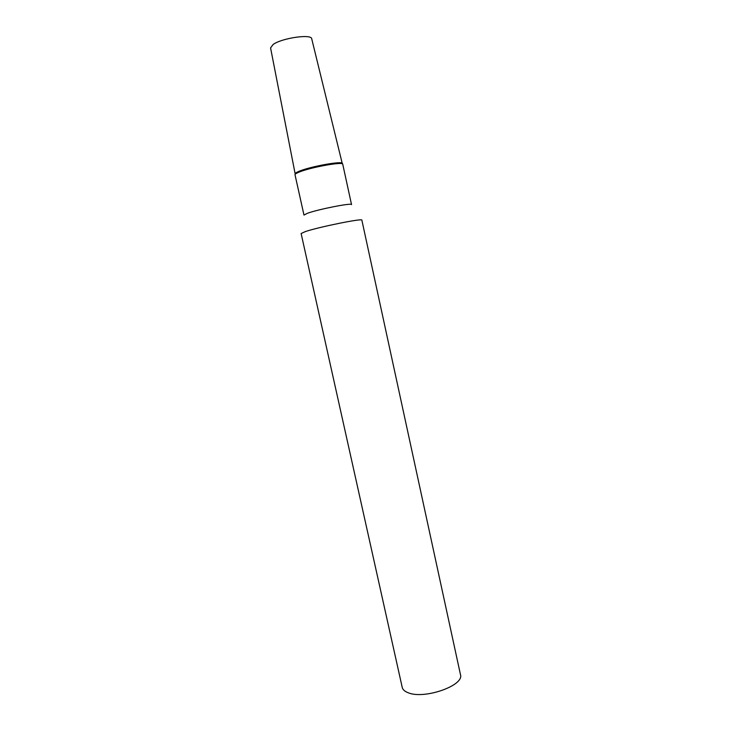 <?xml version="1.0" encoding="UTF-8"?>
<svg xmlns="http://www.w3.org/2000/svg" width="731" height="731" viewBox="0 0 731 731"><rect width="100%" height="100%" fill="white"/><g stroke="black" fill="none" stroke-linecap="round" stroke-linejoin="round"><path stroke-width="1.1" d="M295.15 173.832L270.571 47.908L273.156 44.454C282.002 37.975 311.863 33.708 311.735 38.862L342.245 163.479M295.16 173.877C295.032 173.338 296.128 172.562 298.44 171.566C309.112 166.705 343.141 160.509 342.254 163.525M305.476 231.535L301.117 233.509L402.224 687.387C402.744 689.616 404.672 691.38 407.999 692.677C423.925 699.777 464.624 685.504 460.457 674.585L361.863 220.15C363.298 218.012 319.41 226.848 305.476 231.535M307.404 213.288L303.977 215.069L295.013 174.755C294.922 174.206 296.028 173.439 298.349 172.434C309.122 167.545 343.515 161.259 342.748 164.256L351.538 204.616C352.497 202.56 318.332 209.249 307.404 213.288M342.272 163.845L342.218 163.762C345.005 160.235 309.588 166.494 298.44 171.566C295.808 172.708 294.757 173.549 295.287 174.079L295.278 174.179"/></g></svg>
